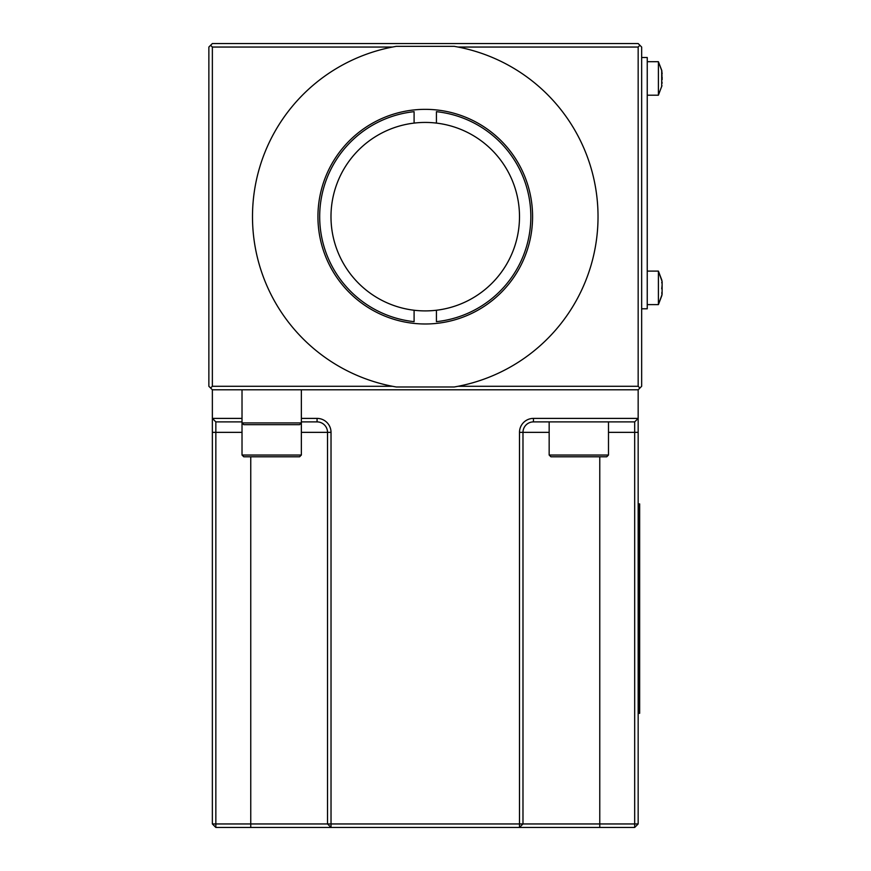 <?xml version="1.0" encoding="UTF-8"?>
<svg xmlns="http://www.w3.org/2000/svg" width="871" height="871" viewBox="0 0 871 871"><rect width="100%" height="100%" fill="white"/><g stroke="black" fill="none" stroke-linecap="round" stroke-linejoin="round"><path stroke-width="1.31" d="M212.361 47.045L212.361 386.289L392.462 386.289L396.305 386.985L454.216 386.985L458.059 386.289A172.763 172.763 0 0 0 458.059 47.045L454.216 46.337L396.305 46.337L392.462 47.045A172.763 172.763 0 0 0 392.462 386.289A172.763 172.763 0 0 1 392.462 47.045L212.361 47.045L210.608 45.292L208.866 47.045L208.866 386.289L212.361 389.783L638.16 389.783L639.902 388.031L638.16 386.289L638.16 47.045L458.059 47.045M532.584 216.661A107.329 107.329 0 0 0 425.255 109.343A107.329 107.329 0 0 0 317.937 216.661A107.329 107.329 0 0 0 425.255 323.99A107.329 107.329 0 0 0 532.584 216.661M458.059 386.289L638.16 386.289M638.16 47.045L639.902 45.292L641.655 47.045L641.655 386.289L639.902 388.031M639.902 45.292L638.16 43.55L212.361 43.55L210.608 45.292M212.361 386.289L210.608 388.031M641.655 308.802L647.24 308.802L647.24 57.508L641.655 57.508M647.24 61.699L658.4 61.699L658.4 95.2L661.96 85.663M661.699 72.859L661.699 70.257L658.4 61.699L661.971 71.27M661.906 77.16L661.971 74.873M662.134 77.16L662.134 79.697M661.699 81.057L662.134 83.159M661.699 86.654L661.699 70.257M662.134 77.203L662.047 78.477M662.058 72.631L662.134 73.741M662.08 283.238L662.091 282.226M662.036 288.606L662.091 287.865M662.134 288.606L662.08 289.608M661.699 292.874L662.091 294.115M647.24 271.11L658.4 271.11L658.4 304.621L661.873 295.487M661.699 282.846L662.091 281.616M661.884 280.299L658.4 271.11L662.134 281.616L662.102 294.344L658.4 304.621L647.24 304.621M662.014 288.9L662.08 286.124M662.08 292.493L662.036 294.115M662.025 285.318L662.102 284.621M662.134 285.318L661.699 288.747M662.102 291.099L661.916 294.115M579.269 456.785L550.908 456.785L549.166 455.043L608.491 455.043L606.749 456.785L579.269 456.785M570.821 456.785L595.285 456.785M299.613 456.785L243.771 456.785L242.018 455.043L301.355 455.043L299.613 456.785M242.018 389.783L242.018 422.936L301.355 422.936L299.613 424.678L243.847 424.678M286.515 424.678L270.467 424.678M638.16 713.316L639.662 713.316L639.662 702.853L639.662 713.316L638.791 713.316L638.791 503.906L639.662 503.906L639.662 514.38L639.662 503.906L638.16 503.906M639.662 702.853L639.662 514.38L639.662 702.853L638.16 702.853M414.095 123.094A94.231 94.231 0 0 0 414.095 310.239L414.095 321.66A105.587 105.587 0 0 1 414.095 111.673L414.095 123.094A94.231 94.231 0 0 1 436.425 123.094A94.231 94.231 0 0 0 414.095 123.094M519.497 216.661A94.231 94.231 0 0 0 436.425 123.094L436.425 111.673A105.587 105.587 0 0 1 436.425 321.66L436.425 310.239A94.231 94.231 0 0 0 519.497 216.661M436.425 310.239A94.231 94.231 0 0 1 414.095 310.239A94.231 94.231 0 0 0 436.425 310.239M242.018 421.891L215.845 421.891L215.845 823.955L212.361 823.955L212.361 389.783M215.845 421.891L212.361 418.396L242.018 418.396M638.16 823.955L634.676 823.955L634.676 421.891L533.455 421.891A10.474 10.474 0 0 0 522.981 432.354L522.981 823.955L519.497 823.955L519.497 432.354A13.958 13.958 0 0 1 533.455 418.396L638.16 418.396L638.16 823.955L634.676 827.45L215.845 827.45L215.845 823.955L327.529 823.955L327.529 432.354A10.474 10.474 0 0 0 317.066 421.891L301.355 421.891M215.845 827.45L212.361 823.955M634.676 421.891L638.16 418.396L638.16 389.783M301.355 418.396L317.066 418.396A13.958 13.958 0 0 1 331.024 432.354L331.024 823.955L519.497 823.955L519.497 827.45L522.981 823.955L634.676 823.955L634.676 827.45M331.024 827.45L331.024 823.955L327.529 823.955L331.024 827.45L327.529 823.955M242.018 455.043L242.018 422.936L243.771 424.678M639.662 514.38L638.16 514.38M242.018 432.354L212.361 432.354M331.024 432.354L301.355 432.354M250.75 456.785L250.75 827.45M638.16 432.354L608.491 432.354M549.166 432.354L519.497 432.354M599.771 456.785L599.771 827.45M533.455 418.396L533.455 421.891M317.066 421.891L317.066 418.396M647.24 95.2L658.4 95.2L661.971 85.641M549.166 421.891L549.166 455.043M608.491 421.891L608.491 455.043M301.355 389.783L301.355 455.043"/></g></svg>
